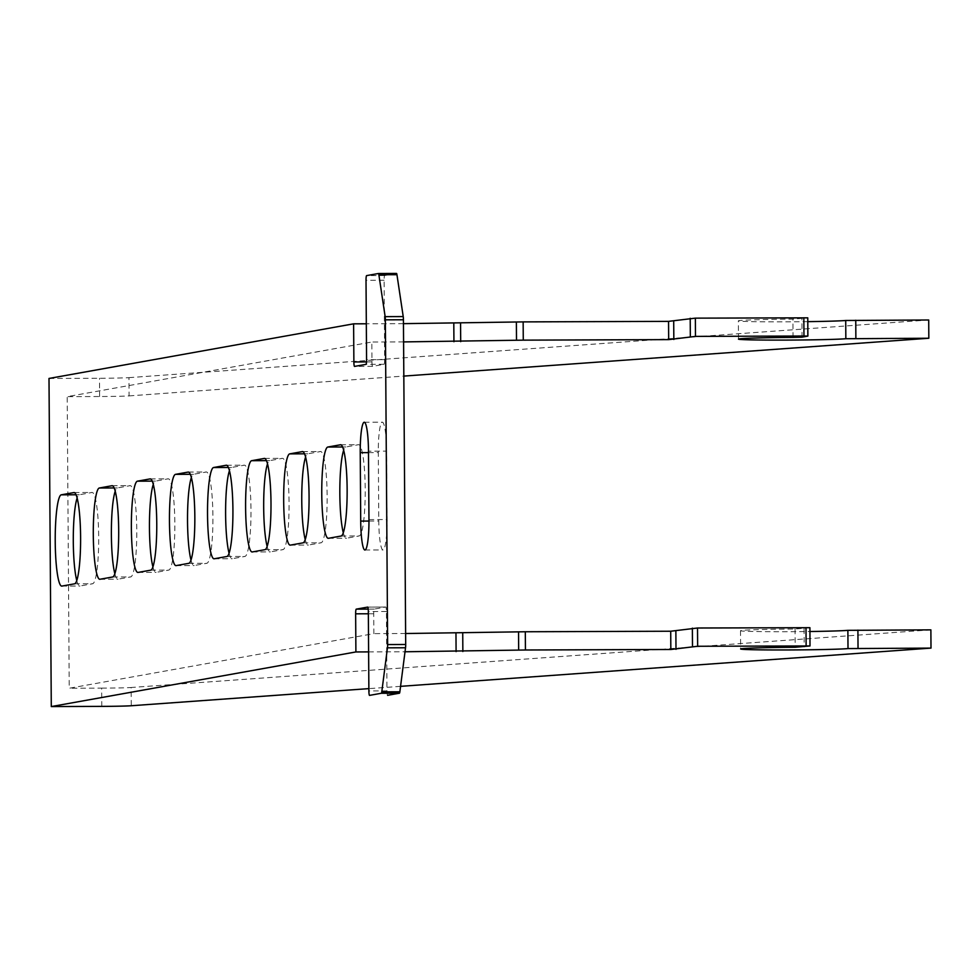 <?xml version="1.0" encoding="UTF-8"?>
<svg xmlns="http://www.w3.org/2000/svg" width="980" height="980" viewBox="0 0 980 980"><rect width="100%" height="100%" fill="white"/><g stroke="black" fill="none" stroke-linecap="round" stroke-linejoin="round"><path stroke-width="0.73" stroke-dasharray="4.9 3.68" d="M387.602 695.322A4.569 0.637 89.8 0 1 386.965 690.876L386.414 611.483A4.569 0.637 -90.2 0 0 385.752 607.024A4.569 0.637 -90.2 0 0 385.74 607.037L374.323 609.082A4.569 0.637 -90.2 0 0 373.711 613.762L373.858 633.631L69.237 688.242L67.204 396.643L371.824 342.02L371.959 361.902A4.569 0.637 -90.2 0 0 372.608 366.349A4.569 0.637 -90.2 0 0 372.621 366.349L384.05 364.291A4.569 0.637 -90.2 0 0 384.65 359.623L384.099 280.231A4.569 0.637 89.8 0 1 384.699 275.552L396.496 273.432M343.306 532.765A45.644 6.358 -90.2 0 0 346.344 538.24A45.644 6.358 -90.2 0 0 346.504 538.228L359.195 535.95A45.644 6.358 -90.2 0 0 365.221 489.743A45.644 6.358 -90.2 0 0 358.717 444.687A45.644 6.358 -90.2 0 0 358.558 444.7L345.866 446.978A45.644 6.358 -90.2 0 0 343.674 450.237M76.771 580.552A45.644 6.358 -90.2 0 0 79.809 586.04A45.644 6.358 -90.2 0 0 79.968 586.016L92.659 583.749A45.644 6.358 -90.2 0 0 98.686 537.542A45.644 6.358 -90.2 0 0 92.181 492.475A45.644 6.358 -90.2 0 0 92.022 492.487L79.331 494.765A45.644 6.358 -90.2 0 0 77.138 498.024M305.233 539.588A45.644 6.358 -90.2 0 0 308.271 545.076A45.644 6.358 -90.2 0 0 308.431 545.064L321.122 542.785A45.644 6.358 -90.2 0 0 327.149 496.578A45.644 6.358 -90.2 0 0 320.632 451.511A45.644 6.358 -90.2 0 0 320.485 451.535L307.793 453.801A45.644 6.358 -90.2 0 0 305.601 457.06M267.148 546.423A45.644 6.358 -90.2 0 0 270.198 551.899A45.644 6.358 -90.2 0 0 270.345 551.887L283.036 549.609A45.644 6.358 -90.2 0 0 289.076 503.402A45.644 6.358 -90.2 0 0 282.559 458.346A45.644 6.358 -90.2 0 0 282.399 458.358L269.708 460.637A45.644 6.358 -90.2 0 0 267.516 463.883M229.075 553.247A45.644 6.358 -90.2 0 0 232.113 558.723A45.644 6.358 -90.2 0 0 232.272 558.71L244.963 556.432A45.644 6.358 -90.2 0 0 250.99 510.225A45.644 6.358 -90.2 0 0 244.486 465.169A45.644 6.358 -90.2 0 0 244.326 465.182L231.635 467.46A45.644 6.358 -90.2 0 0 229.443 470.719M191.002 560.07A45.644 6.358 -90.2 0 0 194.04 565.558A45.644 6.358 -90.2 0 0 194.199 565.546L206.89 563.267A45.644 6.358 -90.2 0 0 212.917 517.06A45.644 6.358 -90.2 0 0 206.4 471.993A45.644 6.358 -90.2 0 0 206.253 472.005L193.562 474.283A45.644 6.358 -90.2 0 0 191.37 477.542M152.929 566.905A45.644 6.358 -90.2 0 0 155.967 572.381A45.644 6.358 -90.2 0 0 156.114 572.369L168.805 570.091A45.644 6.358 -90.2 0 0 174.844 523.884A45.644 6.358 -90.2 0 0 168.327 478.828A45.644 6.358 -90.2 0 0 168.168 478.84L155.477 481.119A45.644 6.358 -90.2 0 0 153.297 484.365M114.844 573.729A45.644 6.358 -90.2 0 0 117.882 579.205A45.644 6.358 -90.2 0 0 118.041 579.192L130.732 576.914A45.644 6.358 -90.2 0 0 136.771 530.707A45.644 6.358 -90.2 0 0 130.254 485.651A45.644 6.358 -90.2 0 0 130.095 485.663L117.404 487.942A45.644 6.358 -90.2 0 0 115.211 491.201M386.561 451.106A29.669 4.128 -90.2 0 0 382.323 422.172A29.669 4.128 -90.2 0 0 378.305 452.576L378.782 521.017A29.669 4.128 -90.2 0 0 383.021 549.952A29.669 4.128 -90.2 0 0 387.039 519.547L386.561 451.106L368.48 451.168M49 378.452L99.495 378.268A27.379 0.662 179.6 0 0 128.968 377.643L129.09 395.896A27.379 0.662 -0.4 0 1 99.617 396.52L67.204 396.643M129.09 395.896L403.834 376.087M403.589 341.91L371.824 342.02M101.785 706.384L101.651 688.132L69.237 688.242M930.878 629.858L131.136 687.507L131.259 705.747M101.651 688.132A27.379 0.662 179.6 0 0 131.136 687.507M405.622 633.521L373.858 633.631M809.884 627.727L795.074 629.013A54.77 1.323 179.6 0 0 740.513 630.716A54.77 1.323 179.6 0 0 809.946 631.512M807.789 321.648A54.77 1.323 -0.4 0 1 738.357 320.864A54.77 1.323 -0.4 0 1 792.906 319.149L807.716 317.863M128.968 377.643L928.709 319.995M403.466 323.657L366.324 323.792M400.563 686.343L368.872 688.622M368.615 651.896L405.022 651.774M99.617 396.52L99.495 378.268M373.711 613.762L368.345 613.774M371.959 361.902L366.508 361.914M114.146 487.954L117.404 487.942M99.96 579.254L118.041 579.192M112.651 576.987L130.732 576.914M112.333 485.725L130.095 485.663M152.231 481.119L155.477 481.119M138.045 572.43L156.114 572.369M150.736 570.152L168.805 570.091M150.406 478.902L168.168 478.84M190.304 474.296L193.562 474.283M176.118 565.607L194.199 565.546M188.809 563.329L206.89 563.267M188.479 472.078L206.253 472.005M228.377 467.472L231.635 467.46M214.191 558.772L232.272 558.71M226.882 556.505L244.963 556.432M226.564 465.243L244.326 465.182M266.45 460.649L269.708 460.637M252.264 551.948L270.345 551.887M264.968 549.67L283.036 549.609M264.637 458.42L282.399 458.358M304.535 453.814L307.793 453.801M290.35 545.125L308.431 545.064M303.041 542.846L321.122 542.785M302.71 451.596L320.485 451.535M76.073 494.778L79.331 494.765M61.887 586.089L79.968 586.016M74.578 583.811L92.659 583.749M74.247 492.56L92.022 492.487M342.608 446.99L345.866 446.978M328.423 538.302L346.504 538.228M341.113 536.023L359.195 535.95M340.795 444.761L358.558 444.7M368.492 452.613L378.305 452.576M368.97 521.054L378.782 521.017M368.958 519.608L387.039 519.547M386.965 690.876L368.884 690.937M386.414 611.483L368.333 611.545M385.74 607.037L367.696 607.098L385.752 607.024M374.323 609.082L368.211 609.107M372.621 366.349L354.552 366.41M384.05 364.291L365.969 364.364M384.65 359.623L366.569 359.685M384.099 280.231L366.018 280.292M384.699 275.552L366.618 275.613M802.044 337.157L801.91 318.904M793.041 337.402L792.906 319.149M795.074 629.013L795.197 647.266M804.078 628.756L804.2 647.008M99.813 579.278L117.882 579.205M112.173 485.713L130.254 485.651M137.886 572.443L155.967 572.381M150.246 478.889L168.327 478.828M175.959 565.619L194.04 565.558M188.332 472.066L206.4 471.993M214.044 558.796L232.113 558.723M226.405 465.231L244.486 465.169M252.117 551.961L270.198 551.899M264.478 458.407L282.559 458.346M290.19 545.137L308.271 545.076M302.563 451.584L320.632 451.511M61.728 586.101L79.809 586.04M74.1 492.548L92.181 492.475M328.263 538.314L346.344 538.24M340.636 444.749L358.717 444.687M364.254 422.245L382.323 422.172M364.94 550.013L383.021 549.952M372.608 366.349L354.527 366.41M738.479 339.105L738.357 320.864M740.513 630.716L740.647 648.968"/><path stroke-width="1.47" d="M368.884 690.937L368.333 611.545A4.569 0.637 -90.2 0 0 367.684 607.098L356.242 609.144A4.569 0.637 -90.2 0 0 355.642 613.823L355.899 651.945L51.291 706.568L51.033 670.063L49 378.452L353.609 323.829L353.878 361.963A4.569 0.637 -90.2 0 0 354.527 366.41A4.569 0.637 -90.2 0 0 354.552 366.41L365.969 364.364A4.569 0.637 -90.2 0 0 366.569 359.685L366.018 280.292A4.569 0.637 89.8 0 1 366.618 275.613L378.415 273.506A4.569 0.637 89.8 0 1 378.427 273.506A4.569 0.637 89.8 0 1 378.868 274.755L385.152 316.638A4.569 0.637 89.8 0 1 385.361 319.835L387.627 644.571A4.569 0.637 89.8 0 1 387.455 647.829L381.784 691.856A4.569 0.637 89.8 0 1 381.343 693.264L369.546 695.384A4.569 0.637 89.8 0 1 369.534 695.384A4.569 0.637 89.8 0 1 368.884 690.937M99.96 579.254A45.644 6.358 89.8 0 1 99.813 579.278A45.644 6.358 89.8 0 1 93.296 534.21A45.644 6.358 89.8 0 1 99.323 488.003L112.014 485.725A45.644 6.358 89.8 0 1 112.173 485.713A45.644 6.358 89.8 0 1 118.69 530.78A45.644 6.358 89.8 0 1 112.651 576.987L99.96 579.254M138.045 572.43A45.644 6.358 89.8 0 1 137.886 572.443A45.644 6.358 89.8 0 1 131.369 527.387A45.644 6.358 89.8 0 1 137.408 481.18L150.099 478.902A45.644 6.358 89.8 0 1 150.246 478.889A45.644 6.358 89.8 0 1 156.763 523.945A45.644 6.358 89.8 0 1 150.736 570.152L138.045 572.43M176.118 565.607A45.644 6.358 89.8 0 1 175.959 565.619A45.644 6.358 89.8 0 1 169.454 520.564A45.644 6.358 89.8 0 1 175.481 474.357L188.172 472.078A45.644 6.358 89.8 0 1 188.332 472.066A45.644 6.358 89.8 0 1 194.836 517.121A45.644 6.358 89.8 0 1 188.809 563.329L176.118 565.607M214.191 558.772A45.644 6.358 89.8 0 1 214.044 558.796A45.644 6.358 89.8 0 1 207.527 513.728A45.644 6.358 89.8 0 1 213.554 467.521L226.245 465.243A45.644 6.358 89.8 0 1 226.405 465.231A45.644 6.358 89.8 0 1 232.922 510.298A45.644 6.358 89.8 0 1 226.882 556.505L214.191 558.772M252.264 551.948A45.644 6.358 89.8 0 1 252.117 551.961A45.644 6.358 89.8 0 1 245.6 506.905A45.644 6.358 89.8 0 1 251.627 460.698L264.331 458.42A45.644 6.358 89.8 0 1 264.478 458.407A45.644 6.358 89.8 0 1 270.995 503.463A45.644 6.358 89.8 0 1 264.968 549.67L252.264 551.948M290.35 545.125A45.644 6.358 89.8 0 1 290.19 545.137A45.644 6.358 89.8 0 1 283.673 500.082A45.644 6.358 89.8 0 1 289.713 453.875L302.404 451.596A45.644 6.358 89.8 0 1 302.563 451.584A45.644 6.358 89.8 0 1 309.068 496.64A45.644 6.358 89.8 0 1 303.041 542.846L290.35 545.125M61.887 586.089A45.644 6.358 89.8 0 1 61.728 586.101A45.644 6.358 89.8 0 1 55.223 541.034A45.644 6.358 89.8 0 1 61.25 494.827L73.941 492.56A45.644 6.358 89.8 0 1 74.1 492.548A45.644 6.358 89.8 0 1 80.605 537.604A45.644 6.358 89.8 0 1 74.578 583.811L61.887 586.089M328.423 538.302A45.644 6.358 89.8 0 1 328.263 538.314A45.644 6.358 89.8 0 1 321.759 493.246A45.644 6.358 89.8 0 1 327.786 447.039L340.477 444.773A45.644 6.358 89.8 0 1 340.636 444.749A45.644 6.358 89.8 0 1 347.141 489.816A45.644 6.358 89.8 0 1 341.113 536.023L328.423 538.302M360.236 452.65A29.669 4.128 89.8 0 1 364.254 422.245A29.669 4.128 89.8 0 1 368.48 451.168L368.958 519.608A29.669 4.128 89.8 0 1 364.94 550.013A29.669 4.128 89.8 0 1 360.714 521.091L360.236 452.65L368.492 452.613M378.452 273.506L396.496 273.432A4.569 0.637 89.8 0 1 396.508 273.432A4.569 0.637 89.8 0 1 396.949 274.694L403.221 316.577A4.569 0.637 89.8 0 1 403.429 319.774L405.696 644.497A4.569 0.637 89.8 0 1 405.536 647.768L399.865 691.782A4.569 0.637 89.8 0 1 399.424 693.203L387.627 695.322A4.569 0.637 89.8 0 1 387.615 695.322A4.569 0.637 89.8 0 1 387.602 695.322L387.627 695.322M343.674 450.237A45.644 6.358 -90.2 0 0 339.827 490A45.644 6.358 -90.2 0 0 343.306 532.765M77.138 498.024A45.644 6.358 -90.2 0 0 73.292 537.787A45.644 6.358 -90.2 0 0 76.771 580.552M305.601 457.06A45.644 6.358 -90.2 0 0 301.754 496.823A45.644 6.358 -90.2 0 0 305.233 539.588M267.516 463.883A45.644 6.358 -90.2 0 0 263.681 503.647A45.644 6.358 -90.2 0 0 267.148 546.423M229.443 470.719A45.644 6.358 -90.2 0 0 225.608 510.482A45.644 6.358 -90.2 0 0 229.075 553.247M191.37 477.542A45.644 6.358 -90.2 0 0 187.523 517.305A45.644 6.358 -90.2 0 0 191.002 560.07M153.297 484.365A45.644 6.358 -90.2 0 0 149.45 524.129A45.644 6.358 -90.2 0 0 152.929 566.905M115.211 491.201A45.644 6.358 -90.2 0 0 111.377 530.964A45.644 6.358 -90.2 0 0 114.844 573.729M403.834 376.087L928.832 338.247L845.838 338.725A54.77 1.323 -0.4 0 1 785.531 340.097A54.77 1.323 -0.4 0 1 738.479 339.105A54.77 1.323 -0.4 0 1 793.041 337.402L802.044 337.157L807.888 336.091L803.955 336.018L695.482 336.397L668.679 339.619L523.271 340.146L403.589 341.91M368.872 688.622L131.259 705.747A27.379 0.662 -0.4 0 1 101.785 706.384L51.291 706.568M405.622 633.521L525.305 631.757L670.712 631.23L697.515 628.009L809.921 627.702L810.007 645.942L795.197 647.266A54.77 1.323 179.6 0 0 740.647 648.968A54.77 1.323 179.6 0 0 787.7 649.961A54.77 1.323 179.6 0 0 848.006 648.589L931 648.098L400.563 686.343M809.946 631.512A54.77 1.323 179.6 0 0 847.872 630.336L930.878 629.858L931 648.098M807.839 336.079L807.765 317.839L695.359 318.145L668.544 321.366L523.149 321.893L403.466 323.657M928.832 338.247L928.709 319.995L845.716 320.485A54.77 1.323 -0.4 0 1 807.789 321.648M366.324 323.792L353.609 323.829M405.022 651.774L525.439 649.997L670.835 649.483L697.65 646.261L810.007 645.967L809.921 627.702M368.615 651.896L355.899 651.945M368.345 613.774L355.642 613.823M366.508 361.914L353.878 361.963M99.323 488.003L114.146 487.954M137.408 481.18L152.231 481.119M175.481 474.357L190.304 474.296M213.554 467.521L228.377 467.472M251.627 460.698L266.45 460.649M289.713 453.875L304.535 453.814M61.25 494.827L76.073 494.778M327.786 447.039L342.608 446.99M360.714 521.091L368.97 521.054M405.536 647.768L387.455 647.829M405.696 644.497L387.627 644.571M399.865 691.782L381.784 691.856M399.424 693.203L381.343 693.264M368.211 609.107L356.242 609.144M396.949 274.694L378.868 274.755M403.221 316.577L385.152 316.638M403.429 319.774L385.361 319.835M453.936 341.726L453.801 323.474M460.698 341.64L460.563 323.388M516.509 340.232L516.374 321.979M523.271 340.146L523.149 321.893M668.679 339.619L668.544 321.366M673.836 339.484L673.701 321.244M690.337 336.532L690.202 318.28M695.482 336.397L695.359 318.145M803.955 336.018L803.833 317.765M845.838 338.725L845.716 320.485M855.871 338.504L855.748 320.252M857.904 630.115L858.039 648.368M847.872 630.336L848.006 648.589M805.989 627.629L806.124 645.869M697.515 628.009L697.65 646.261M692.37 628.143L692.492 646.396M675.869 631.096L675.992 649.348M670.712 631.23L670.835 649.483M525.305 631.757L525.439 649.997M518.543 631.843L518.665 650.095M462.732 633.252L462.854 651.504M455.97 633.337L456.092 651.59M396.508 273.432L378.427 273.506M807.888 336.091L807.765 317.839"/></g></svg>
